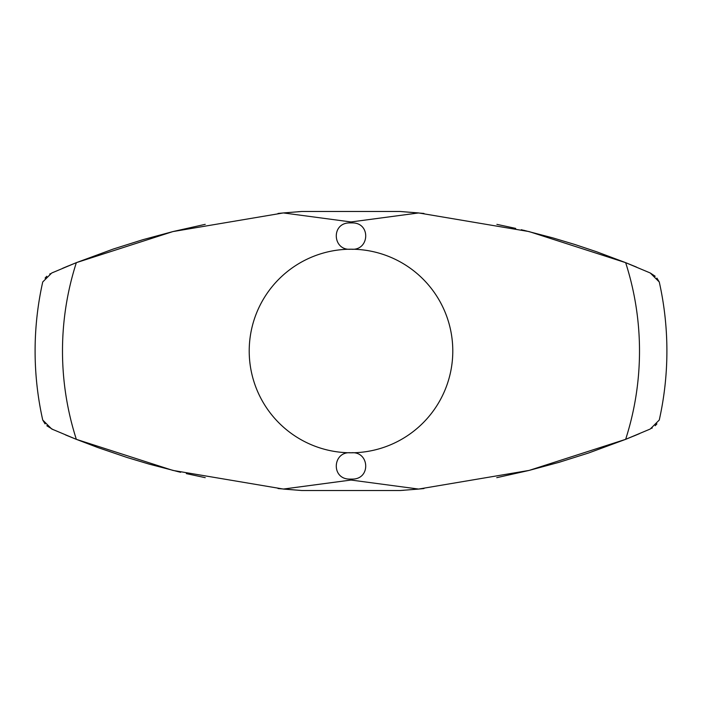 <?xml version="1.0" encoding="UTF-8"?>
<svg xmlns="http://www.w3.org/2000/svg" width="702" height="702" viewBox="0 0 702 702"><rect width="100%" height="100%" fill="white"/><g stroke="black" fill="none" stroke-linecap="round" stroke-linejoin="round"><path stroke-width="1.05" d="M45.086 423.894L42.734 420.033A315.9 315.9 0 0 1 42.734 281.967L51.685 273.025L53.098 272.411M42.734 420.033L51.685 428.975L76.351 439.347L172.911 470.419L283.362 489.057L351 480.045L418.638 489.066L400.131 490.522L301.86 490.522L283.362 489.057M649.069 272.481L625.649 262.662L529.089 231.581L418.638 212.943L351 221.955L283.362 212.934L172.867 231.59L76.351 262.653L51.685 273.025M51.878 429.054C47.885 426.939 47.885 426.939 51.878 429.054C47.885 426.939 47.885 426.939 51.878 429.054M52.79 429.457L46.806 425.745M75.983 439.198L65.47 434.898M180.651 472.297L179.379 471.99M178.782 471.849L149.096 464.101L127.062 457.485L98.017 447.604L76.509 439.408M496.77 477.667L528.913 470.463L559.011 462.337L588.732 452.957L625.289 439.478M205.23 477.667L186.311 473.613M639.417 433.678L626.017 439.198M652.272 427.957L651.631 428.317L652.272 427.957M418.638 489.057L529.132 470.41L625.649 439.338L649.069 429.519M633.695 436.074L639.399 433.687M648.481 429.773L649.982 429.115M76.702 262.522L113.259 249.043L142.98 239.663L173.078 231.537L205.23 224.333M496.893 224.359L515.698 228.396M62.583 268.313L75.983 262.802M49.719 274.043L50.36 273.683L49.719 274.043M68.296 265.926L62.601 268.313M53.519 272.218L52.018 272.876M521.34 229.703L522.367 229.949M523.332 230.177L552.886 237.899L574.824 244.48L596.551 251.737L625.149 262.46M626.017 262.802L636.53 267.102M650.122 272.946C654.115 275.061 654.115 275.061 650.122 272.946C654.115 275.061 654.115 275.061 650.122 272.946M52.018 429.124L53.519 429.782M278.036 488.548L301.86 490.522M400.131 490.522L404.071 490.25M418.62 489.057L423.964 488.548M351 222.815L352.702 222.903C371.244 223.192 369.34 251.132 351 249.21A101.79 101.79 0 0 1 452.79 351A101.79 101.79 0 0 1 351 452.79C369.34 450.868 371.244 478.808 352.702 479.097L349.298 479.097C330.756 478.808 332.66 450.868 351 452.79A101.79 101.79 0 0 1 249.21 351A101.79 101.79 0 0 1 351 249.21C332.66 251.132 330.756 223.192 349.298 222.903L351 222.815M656.914 278.115L659.266 281.976A315.9 315.9 0 0 1 659.266 420.024L650.315 428.966M659.266 281.976L650.315 273.034L655.194 276.255M283.362 212.943L301.86 211.477L400.14 211.477L418.638 212.943M423.964 213.452L400.14 211.477M301.86 211.477L297.92 211.75M283.371 212.943L278.027 213.452M649.982 272.885L648.481 272.227M68.296 436.074L65.409 434.871M45.086 278.106L46.806 276.255M633.695 265.926L636.591 267.129M656.914 423.885L655.194 425.745M76.351 439.347A288.504 288.504 0 0 1 76.351 262.653M625.649 262.662A288.504 288.504 0 0 1 625.649 439.338M352.702 479.097L349.298 479.097M352.702 222.903L349.298 222.903"/></g></svg>
